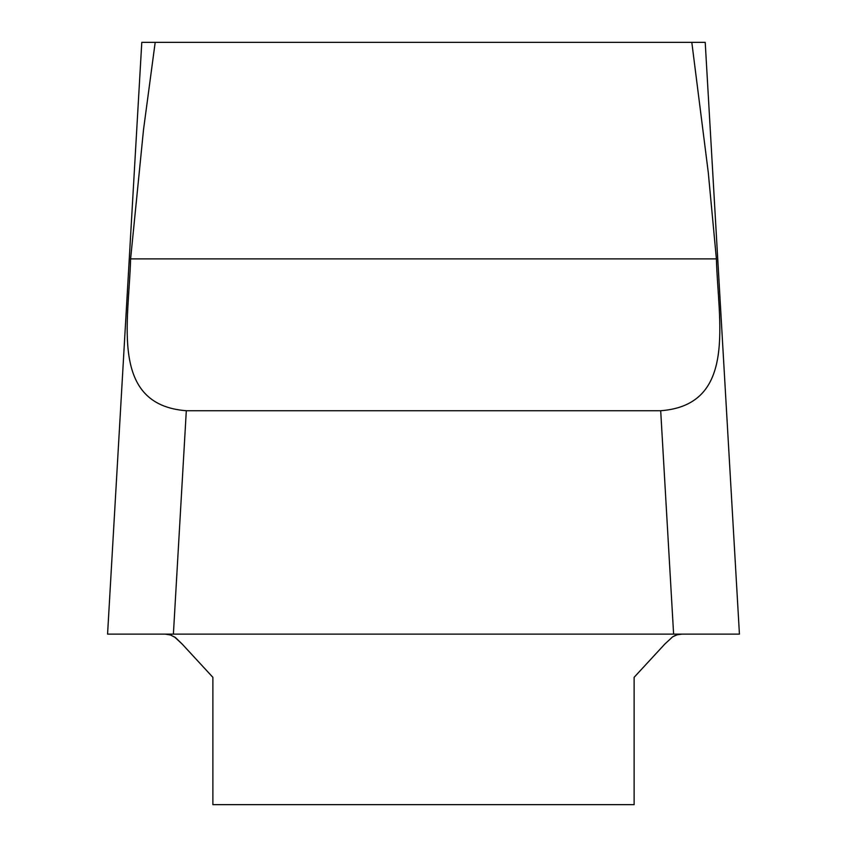 <?xml version="1.0" encoding="UTF-8"?>
<svg xmlns="http://www.w3.org/2000/svg" width="847" height="847" viewBox="0 0 847 847"><rect width="100%" height="100%" fill="white"/><g stroke="black" fill="none" stroke-linecap="round" stroke-linejoin="round"><path stroke-width="1.27" d="M155.192 42.35L705.212 42.35L739.431 634.117L107.569 634.117L141.788 42.35L155.192 42.35L143.514 129.718L130.607 258.886C128.956 321.574 109.316 404.802 186.308 410.731L660.692 410.731C737.726 404.94 718.034 321.14 716.393 258.886L130.607 258.886M691.808 42.35L708.261 172.386L716.393 258.886M681.846 634.117L677.113 634.805L672.634 636.828L664.8 644.091L634.117 677.325L634.117 804.65L212.883 804.65L212.883 677.325L182.2 644.091L174.461 636.891M171.528 635.388L170.427 634.975M681.168 634.128L676.785 634.911M674.974 635.599L672.539 636.891M165.154 634.117L170.501 635.006L175.477 637.569L182.2 644.091M107.633 634.117L173.391 634.117L186.308 410.731M673.609 634.117L660.692 410.731M718.404 634.117L739.367 634.117L718.404 634.117"/></g></svg>
